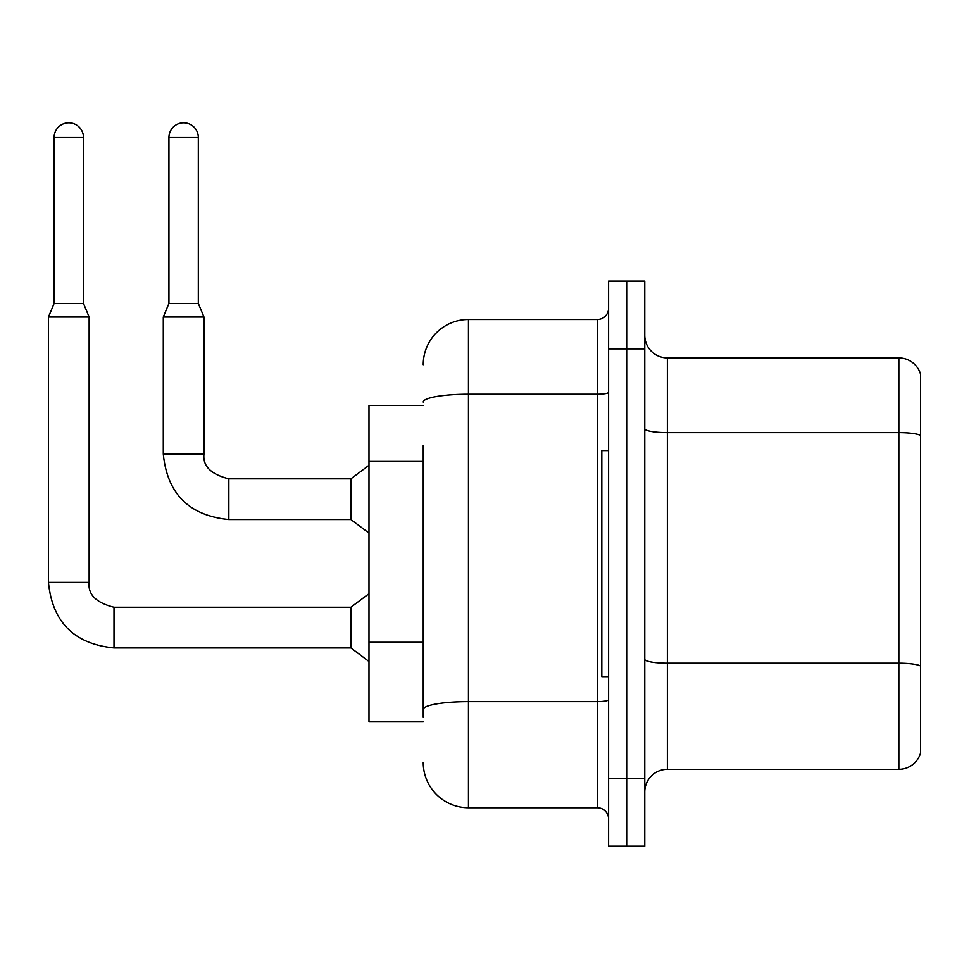 <?xml version="1.0" encoding="UTF-8"?>
<svg xmlns="http://www.w3.org/2000/svg" width="969" height="969" viewBox="0 0 969 969"><rect width="100%" height="100%" fill="white"/><g stroke="black" fill="none" stroke-linecap="round" stroke-linejoin="round"><path stroke-width="1.45" d="M423.235 405.381L368.983 405.381L368.983 721.857L423.235 721.857M644.773 791.927A22.602 22.602 0 0 1 667.375 769.325L898.844 769.325L898.844 357.912L667.375 357.912A22.602 22.602 0 0 1 644.773 335.31A22.602 22.602 0 0 0 667.375 357.912L667.375 769.325M626.689 778.361L626.689 846.179L644.773 846.179L644.773 778.361L626.689 778.361L626.689 846.179L608.605 846.179L608.605 778.361L626.689 778.361L626.689 348.864L626.689 778.361M608.605 778.361L608.605 281.058L626.689 281.058L626.689 348.864L626.689 281.058L644.773 281.058L644.773 778.361M920.55 374.191A22.602 22.602 0 0 0 898.844 357.912A22.602 22.602 0 0 1 920.55 374.191L920.55 753.046A22.602 22.602 0 0 1 898.844 769.325M423.235 717.326L423.235 445.595M423.235 364.695A45.216 45.216 0 0 1 468.451 319.479L468.451 807.746L597.304 807.746L597.304 319.479A11.301 11.301 0 0 0 608.605 308.178M468.451 319.479L597.304 319.479M608.605 819.059A11.301 11.301 0 0 0 597.304 807.746M468.451 807.746A45.216 45.216 0 0 1 423.235 762.542M608.605 450.597L601.822 450.597L601.822 676.641L608.605 676.641M83.491 303.43L54.107 303.43L54.107 137.513A14.692 14.692 0 0 1 68.799 122.821A14.692 14.692 0 0 1 83.491 137.513L83.491 303.43L89.136 316.996L89.136 582.381C87.767 594.433 96.064 602.73 114.003 607.248L114.003 647.934C74.238 643.997 52.387 622.146 48.45 582.381L48.45 316.996L89.136 316.996M114.003 607.248L350.899 607.248L350.899 647.934L114.003 647.934C74.238 643.997 52.387 622.146 48.45 582.381L89.136 582.381C87.767 594.433 96.064 602.73 114.003 607.248C96.064 602.73 87.767 594.433 89.136 582.381C87.767 594.433 96.064 602.73 114.003 607.248C96.064 602.73 87.767 594.433 89.136 582.381C87.767 594.433 96.064 602.73 114.003 607.248C96.064 602.73 87.767 594.433 89.136 582.381C87.767 594.433 96.064 602.73 114.003 607.248C96.064 602.73 87.767 594.433 89.136 582.381C87.767 594.433 96.064 602.73 114.003 607.248C96.064 602.73 87.767 594.433 89.136 582.381C87.767 594.433 96.064 602.73 114.003 607.248C96.064 602.73 87.767 594.433 89.136 582.381M198.318 303.43L168.933 303.43L168.933 137.513A14.692 14.692 0 0 1 183.625 122.821A14.692 14.692 0 0 1 198.318 137.513L198.318 303.43L203.975 316.996L163.289 316.996L163.289 453.989L203.926 453.989M203.975 453.989C202.606 466.041 210.891 474.325 228.841 478.843L350.899 478.843L350.899 519.541L228.841 519.541L228.841 478.843C210.891 474.325 202.606 466.041 203.975 453.989C202.606 466.041 210.891 474.325 228.841 478.843C210.891 474.325 202.606 466.041 203.975 453.989C202.606 466.041 210.891 474.325 228.841 478.843C210.891 474.325 202.606 466.041 203.975 453.989C202.606 466.041 210.891 474.325 228.841 478.843C210.891 474.325 202.606 466.041 203.975 453.989C202.606 466.041 210.891 474.325 228.841 478.843C210.891 474.325 202.606 466.041 203.975 453.989C202.606 466.041 210.891 474.325 228.841 478.843C210.891 474.325 202.606 466.041 203.975 453.989L203.975 316.996M423.235 461.426L368.983 461.426M423.235 642.265L368.983 642.265M920.55 435.456A22.602 3.924 180 0 0 898.844 432.634L667.375 432.634A22.602 3.924 -0 0 1 644.773 428.71M920.55 666.03A22.602 3.924 180 0 0 898.844 663.196L667.375 663.196A22.602 3.924 0 0 1 644.773 659.271M644.773 348.864L608.605 348.864M608.605 699.666A11.301 1.962 0 0 1 597.304 701.629L468.451 701.629A45.216 7.849 180 0 0 423.235 709.478M423.235 402.05A45.216 7.849 180 0 1 468.451 394.201L597.304 394.201A11.301 1.962 0 0 0 608.605 392.239M54.107 137.513L83.491 137.513M168.933 137.513L198.318 137.513M163.289 453.989C167.213 493.754 189.064 515.605 228.841 519.541C189.064 515.605 167.213 493.754 163.289 453.989C167.213 493.754 189.064 515.605 228.841 519.541C189.064 515.605 167.213 493.754 163.289 453.989C167.213 493.754 189.064 515.605 228.841 519.541C189.064 515.605 167.213 493.754 163.289 453.989C167.213 493.754 189.064 515.605 228.841 519.541C189.064 515.605 167.213 493.754 163.289 453.989C167.213 493.754 189.064 515.605 228.841 519.541C189.064 515.605 167.213 493.754 163.289 453.989C167.213 493.754 189.064 515.605 228.841 519.541C189.064 515.605 167.213 493.754 163.289 453.989M48.45 582.381C52.387 622.146 74.238 643.997 114.003 647.934C74.238 643.997 52.387 622.146 48.45 582.381C52.387 622.146 74.238 643.997 114.003 647.934C74.238 643.997 52.387 622.146 48.45 582.381C52.387 622.146 74.238 643.997 114.003 647.934C74.238 643.997 52.387 622.146 48.45 582.381C52.387 622.146 74.238 643.997 114.003 647.934C74.238 643.997 52.387 622.146 48.45 582.381C52.387 622.146 74.238 643.997 114.003 647.934C74.238 643.997 52.387 622.146 48.45 582.381C52.387 622.146 74.238 643.997 114.003 647.934M350.899 647.934L368.983 661.5M350.899 607.248L368.983 593.682M54.107 303.43L48.45 316.996M350.899 519.541L368.983 533.095M350.899 478.843L368.983 465.29M168.933 303.43L163.289 316.996"/></g></svg>
